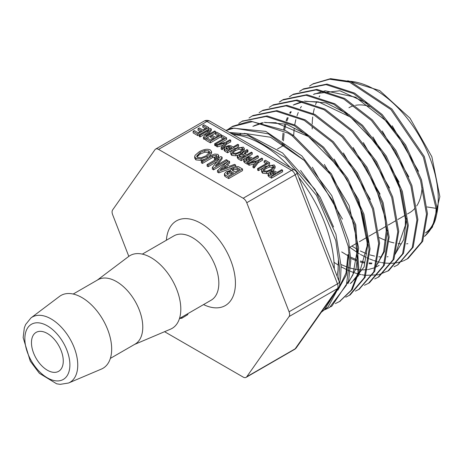 <?xml version="1.0" encoding="UTF-8"?>
<svg xmlns="http://www.w3.org/2000/svg" width="463" height="463" viewBox="0 0 463 463"><rect width="100%" height="100%" fill="white"/><g stroke="black" fill="none" stroke-linecap="round" stroke-linejoin="round"><path stroke-width="0.69" d="M68.565 383.017L101.42 369.069A42.046 24.273 -120 0 0 111.67 349.056A42.046 24.273 -120 0 0 92.334 305.736A42.046 24.273 -120 0 0 59.484 296.43L30.975 317.907L25.627 324.522L24.325 327.85L23.15 337.62L30.269 361.157L39.39 373.317L56.66 383.81L60.202 384.348L68.565 383.017A37.682 21.755 -120 0 0 77.749 365.075A37.682 21.755 -120 0 0 60.422 326.247A37.682 21.755 -120 0 0 30.975 317.907M63.269 361.03A22.49 12.981 -120 0 0 53.453 338.401A22.49 12.981 -120 0 0 36.126 332.376A22.49 12.981 -120 0 0 36.126 358.345A22.49 12.981 -120 0 0 58.61 371.326A22.49 12.981 -120 0 0 63.269 361.03M243.168 198.245L158.543 149.387L206.944 121.445A5.869 3.386 -60 0 1 209.878 121.156A5.869 5.869 0 0 0 204.009 121.156A5.869 3.386 60 0 1 206.944 121.445L291.568 170.303L243.168 198.245A5.869 3.386 60 0 1 246.762 202.719L295.162 174.777A5.869 1.239 -21.2 0 0 297.038 172.971A5.869 5.869 0 0 0 294.503 170.014A5.869 3.386 120 0 0 291.568 170.303A5.869 3.386 60 0 1 295.162 174.777L337.475 283.831A5.869 3.386 60 0 1 337.475 288.617A5.869 4.624 35.1 0 0 338.679 287.523A5.869 5.869 0 0 0 339.35 282.031A5.869 1.239 158.8 0 1 337.475 283.831L289.074 311.773A5.869 3.386 60 0 1 289.074 316.559L337.475 288.617L295.162 348.818A5.869 3.386 60 0 1 294.503 349.426A5.869 5.869 0 0 0 296.366 347.719A5.869 4.624 -144.9 0 1 295.162 348.818L246.762 376.76A5.869 3.386 60 0 1 246.102 377.368A5.869 3.386 60 0 1 243.168 377.079L164.568 331.699M128.812 256.375L112.642 214.699A5.869 3.386 60 0 1 112.642 209.907L154.955 149.711A5.869 3.386 60 0 1 155.614 149.098A5.869 3.386 60 0 1 158.543 149.387M246.762 376.76L289.074 316.559M289.074 311.773L246.762 202.719M208.801 127.585L208.801 129.183L197.736 135.572L193.129 132.91L193.129 131.313L197.736 133.975L208.801 127.585L204.044 124.842L202.782 125.571L206.683 127.823L202.898 130.01L199.293 127.927L198.031 128.65L201.636 130.734L198.141 132.754L194.391 130.583L193.129 131.313M200.253 131.533L198.031 130.248L198.031 128.65M205.3 128.621L202.782 127.169L202.782 125.571M221.198 136.614L210.37 142.864L205.763 140.202L205.763 138.605L210.37 141.267L221.43 134.878L216.678 132.134L215.417 132.864L219.317 135.115L215.532 137.303L211.921 135.219L210.665 135.948L214.271 138.032L210.775 140.046L207.025 137.881L205.763 138.605M212.887 138.825L210.665 137.546L210.665 135.948M217.934 135.914L215.417 134.461L215.417 132.864M230.724 140.248L230.724 141.84L226.384 144.346L222.199 149.694L221.158 149.092L221.158 147.494L222.199 148.096L226.384 142.754L230.724 140.248L229.874 139.751L225.533 142.257L216.308 144.693L217.35 145.295L224.601 143.287L221.158 147.494M222.911 145.353L217.35 146.893L216.308 146.291L216.308 144.693M232.235 150.081L227.553 152.784L227.553 151.187L238.613 144.797L238.613 146.395L236.969 147.344M227.553 152.784L224.653 151.112L224.161 149.769M244.279 148.49L243.335 147.136L234.417 148.554L231.106 151.395L230.782 152.42L231.76 153.809L235.841 154.202L240.725 152.31L244.279 148.49L244.279 150.087L241.333 153.542M237.901 155.232L235.841 155.799L231.76 155.406L230.782 154.017L230.782 152.42M245.378 153.473L245.378 151.876L247.931 150.18L247.931 151.777L244.8 153.849M244.626 158.659L241.177 160.649L241.177 159.052L252.237 152.668L252.237 154.26L246.808 157.397M241.177 160.649L238.138 158.896L237.369 157.455M248.145 163.647L247.259 164.162L247.259 162.565L258.319 156.176L258.319 157.773L249.968 162.594M247.259 164.162L244.36 162.49L243.868 161.147M262.729 168.191L258.487 170.644L258.487 169.047L269.547 162.658L269.547 164.255L268.32 164.967M258.487 170.644L257.631 170.147L257.631 168.555L258.487 169.047M266.051 163.694L264.165 162.6L264.165 161.008L267.435 162.895L257.631 168.555M275.109 166.292L274.165 164.938L265.253 166.356L261.936 169.198L261.618 170.222L262.59 171.605L266.676 171.999L271.555 170.106L275.109 166.292L275.109 167.89L272.776 170.928M268.407 173.145L266.676 173.596L262.59 173.203L261.618 171.819L261.618 170.222M271.521 178.168L271.521 176.571L282.586 170.187L282.586 171.785L271.521 178.168L268.627 176.496L268.135 175.159M211.568 151.661L210.387 149.971C207.586 148.64 203.87 149.231 199.246 151.742L195.102 155.29L194.703 156.575L195.924 158.305L201.023 158.797L207.129 156.43L211.568 151.661L211.568 153.259L209.016 156.801M204.987 159.127L201.023 160.395L195.924 159.903L194.703 158.172L194.703 156.575M227.397 161.761L227.397 160.273L226.326 159.66L215.295 166.032L222.13 157.235L222.13 158.832L217.546 164.73M227.026 162.085L213.57 169.857L212.314 169.134L212.314 167.537L213.57 168.26L227.397 160.273M217.008 161.616L208.153 166.726L207.088 166.113L207.088 164.515L208.153 165.135L219.34 158.676L212.314 167.537M235.65 166.541L235.65 165.036L234.515 164.382L229.486 166.252L226.309 164.417L229.607 161.552L229.607 163.15L227.414 165.054M231.87 168.04L218.808 172.884L217.494 172.12L217.494 170.523L218.808 171.287L235.65 165.036M228.699 178.591L228.699 176.993L242.531 169.012L242.531 170.61L228.699 178.591L224.972 176.438L224.497 175.182M215.445 159.689L215.445 158.456L216.997 157.559L218.773 155.446L218.42 157.97M215.133 159.874L214.375 159.434L214.375 157.842L215.445 158.456M216.447 156.882L212.662 157.524L202.435 163.427L201.37 162.814L201.37 161.217L202.435 161.83L212.662 155.927L216.447 155.284L216.811 155.805L214.375 157.842M262.567 158.63L262.567 160.227L258.227 162.733L254.042 168.075L252.995 167.473L252.995 165.876L254.042 166.483L258.227 161.136L262.567 158.63L261.711 158.138L257.37 160.644L248.145 163.08L249.192 163.682L256.438 161.668L252.995 165.876M254.748 163.734L249.192 165.279L248.145 164.672L248.145 163.08M216.308 145.382L215.521 145.839L215.521 144.242L226.586 137.852L226.586 139.45L218.507 144.115M215.521 145.839L214.67 145.347L214.67 143.75L215.521 144.242M223.085 138.888L221.198 137.795L221.198 136.203L224.468 138.09L214.67 143.75M215.498 132.817L215.498 131.451L214.641 130.96L205.815 136.058L211.284 129.021L211.284 130.618L208.066 134.756M215.417 133.095L207.077 137.91M205.763 138.668L204.432 139.438L203.431 138.859L203.431 137.262L204.432 137.841L215.498 131.451M206.718 133.118L200.103 136.938L199.246 136.44L199.246 134.843L200.103 135.341L209.05 130.172L203.431 137.262M418.511 171.31L392.19 125.768M369.133 104.123L339.894 90.748L314.562 93.821M301.372 106.432L300.418 108.058M298.265 112.486L296.997 115.819M295.834 119.668L294.705 124.848M294.202 128.263L293.658 135.59M351.863 246.05L357.569 249.522M360.324 250.981L366.574 253.741M369.96 254.905L374.515 256.091M378.775 256.78L381.622 257M387.172 256.809L388.035 256.699M313.428 94.423L325.13 90.789L355.671 97.236L386.871 121.572L397.827 135.057M408.841 176.843L382.259 131.006M291.256 111.745L290.33 113.325M288.16 117.764L286.892 121.074M285.712 124.941L284.577 130.057M284.056 133.477L283.472 140.874M283.431 143.814L283.454 145.55M341.694 251.924L347.997 255.744M350.676 257.144L356.967 259.893M360.364 261.057L364.879 262.22M369.161 262.903L371.974 263.106M377.559 262.891L378.375 262.781M394.904 254.615L403.748 239.498L406.479 218.519M393.764 172.473L399.633 187.451L405.403 219.149L405.287 225.556L395.697 253.244L395.113 253.932M377.958 263.378L377.414 263.459M371.639 263.823L369.04 263.684M364.636 263.071L360.312 262.046M356.823 260.929L350.734 258.406M282.303 146.215L282.291 143.119M282.384 140.15L283.055 133.026M283.645 129.559L284.809 124.663M286.07 120.733L287.326 117.631M289.647 113.111L290.504 111.728M399.094 182.15L372.912 136.944M349.565 114.957L326.062 102.89L304.278 101.102M302.461 101.466L294.387 104.464M379.133 265.386L374.602 267.707M374 267.938L368.976 269.344M368.311 269.466L367.796 269.547M366.962 269.657L362.743 269.917M362.008 269.912L359.433 269.784M358.582 269.709L355.833 269.339M355.011 269.194L350.613 268.17M349.455 267.828L348.141 267.411M347.221 267.099L341.057 264.564M293.241 105.06L303.392 101.663M305.464 101.374L318.509 101.906L350.578 117.116L378.225 145.799M389.562 188.024L363.339 142.61M375.707 266.653L384.591 251.392L387.352 230.25M374.961 184.749L384.956 217.135L386.258 230.91L383.584 251.878L377.142 264.466M380.106 194.13L353.159 147.535M370.365 199.484L343.384 152.964M351.261 282.934L364.08 267.018L368.201 242.039M355.653 195.907L359.971 206.614L367.13 242.67L367.13 245.975L358.703 275.508L350.161 283.611M368.201 242.004L358.709 199.871L334.13 159.017M310.343 136.544L286.4 124.194L264.199 122.319M262.324 122.695L254.025 125.757M347.829 283.767L356.088 268.517L358.634 247.884L349.085 205.508L324.343 164.423M357.558 248.55L352.893 274.906L348.118 282.812M252.885 126.358L263.268 122.892M265.403 122.591L275.78 122.707L308.323 136.492L339.402 167.826M337.863 290.174L346.422 274.779L349.038 252.613M347.979 254.424L346.023 273.06L338.14 289.294M342.452 219.092L312.334 167.218M338.412 260.304L338.025 270.108L337.087 276.197M237.172 135.051L240.644 134.015M244.088 133.356L270.502 137.239L304.411 160.557M333.591 227.026L320.118 197.151L300.562 170.413M370.921 106.889A60.624 35.003 -120 0 0 355.503 105.327M354.189 105.616A60.624 35.003 -120 0 0 353.668 105.755M352.279 106.201A60.624 35.003 -120 0 0 348.928 107.746M407.44 213.964L409.547 212.749A60.624 35.003 -120 0 0 414.738 208.489M416.706 205.925A60.624 35.003 -120 0 0 422.036 187.665M187.822 313.665L187.822 314.58L181.849 318.243A39.112 22.583 60 0 1 179.598 318.411M181.849 318.243L181.849 317.109M204.432 139.438L204.432 137.841M200.103 136.938L200.103 135.341M211.284 129.021L210.312 128.459L199.246 134.843M226.586 137.852L222.46 135.474L221.198 136.203M258.227 162.733L258.227 161.136M254.042 168.075L254.042 166.483M249.192 165.279L249.192 163.682M218.669 157.53L218.669 155.933L217.992 154.358L214.682 154.069L212.164 154.983L201.37 161.217M202.435 163.427L202.435 161.83M227.825 171.993L229.793 171.362L231.182 171.565L233.578 172.948L229.208 175.471L227.275 174.354L226.633 173.37L227.825 171.993L227.825 173.59L227.026 174.186M232.194 173.747L229.793 172.954L227.825 173.59M233.393 168.335L237.091 167.693L239.886 169.302L235.152 172.039L232.767 170.662L232.05 169.765L233.393 168.335L233.393 169.933L232.548 170.523M238.503 170.1L237.091 169.29L233.393 169.933M242.531 169.012L238.422 166.639L235.841 166.506L232.357 167.733L230.418 170.5L226.413 171.576L224.497 173.584L224.445 175.564M224.497 173.584L224.972 174.84L228.699 176.993M230.343 170.494L230.343 170.06L230.418 170.5M226.042 167.565L225.151 167.05L225.151 165.459L227.732 166.946L220.255 169.701L225.151 165.459M225.151 167.05L223.461 168.52M218.808 172.884L218.808 171.287M229.607 161.552L228.409 160.858L217.494 170.523M213.57 169.857L213.57 168.26M208.153 166.726L208.153 165.135M222.13 157.235L220.915 156.535L207.088 164.515M200.149 152.466L204.831 150.573L208.778 150.857L209.629 152.078L206.052 155.811L201.347 157.692L197.464 157.356L196.642 156.17L200.149 152.466L200.149 154.063L196.902 156.893M209.374 152.946L208.778 152.454L204.831 152.171L200.149 154.063M269.894 174.175L270.739 172.496L272.539 171.831L273.645 171.889L275.786 173.127L271.931 175.355L269.634 173.775M274.403 173.926L272.539 173.428L272.539 171.831M272.539 173.428L270.276 174.401M282.586 170.187L281.73 169.695L277.048 172.398L274.872 171.142L272.817 170.922L269.877 171.993L268.135 173.561L268.008 175.639M268.135 173.561L268.627 174.898L271.521 176.571M265.976 166.935L269.721 165.418L272.881 165.65L273.558 166.622L270.693 169.608L266.931 171.113L263.829 170.847L263.169 169.892L265.976 166.935L265.976 168.532L263.493 170.598M273.239 167.513L269.721 167.016L265.976 168.532M269.547 162.658L265.421 160.279L264.165 161.008M245.627 160.169L246.472 158.485L248.278 157.819L249.383 157.883L251.519 159.116L247.664 161.344L245.367 159.77M250.136 159.914L248.278 159.417L248.278 157.819M248.278 159.417L246.009 160.389M258.319 156.176L257.469 155.684L252.781 158.392L250.605 157.136L248.556 156.916L245.61 157.987L243.868 159.55L243.746 161.628M243.868 159.55L244.36 160.892L247.259 162.565M239.898 154.92L243.15 154.353L245.378 155.637L241.582 157.831L238.96 155.99L239.898 154.92L239.608 156.697M243.995 156.436L243.15 155.95L239.898 156.511M252.237 152.668L251.386 152.171L246.64 154.914L244.07 153.172M244.4 153.623L245.378 151.876M247.931 150.18L246.906 149.59L242.849 152.535L242.566 153.386L239.226 154.318L237.369 155.857L238.138 157.298L241.177 159.052M237.369 155.857L237.276 157.837M235.146 149.132L238.891 147.622L242.045 147.847L242.728 148.826L239.863 151.806L236.101 153.311L232.993 153.045L232.339 152.096L235.146 149.132L235.146 150.73L232.657 152.802M242.409 149.711L238.891 149.213L235.146 150.73M225.921 148.791L226.766 147.107L228.566 146.441L229.671 146.505L231.813 147.738L227.958 149.966L225.66 148.391M230.429 148.536L228.566 148.038L228.566 146.441M228.566 148.038L226.303 149.011M238.613 144.797L237.756 144.306L233.074 147.014L230.898 145.758L228.844 145.538L225.903 146.609L224.161 148.172L224.034 150.249M224.161 148.172L224.653 149.514L227.553 151.187M226.384 144.346L226.384 142.754M222.199 149.694L222.199 148.096M217.35 146.893L217.35 145.295M221.43 136.064L221.43 134.878M210.37 142.864L210.37 141.267M197.736 135.572L197.736 133.975M229.451 132.459L246.345 133.853L282.58 152.975L314.956 189.384L335.918 234.284L341.098 266.092L340.652 276.851L339.674 283.252M338.65 287.564L328.209 306.807L321.31 312.236M225.863 130.387L232.131 128.077L265.826 131.399L301.841 155.898L331.768 195.629L348.639 240.991L350.792 260.49L348.604 281.047L331.855 306.13L330.75 306.79M232.935 126.173L250.309 121.132L285.474 130.543L293.166 135.26L292.211 135.815L288.009 133.13L252.48 121.636L231.922 126.752L227.744 129.559M427.1 206.955L436.071 208.344L437.026 207.789L424.305 156.517L391.889 109.037L350.41 81.563L330.547 78.652L313.231 83.745M403.69 260.727L408.065 258.47L422.713 241.292L427.459 213.651L421.492 179.823L405.629 145L382.178 114.523L354.606 93.104L327.023 84.075L303.537 88.85L299.52 91.385M303.097 89.104L299.897 91.252M397.827 264.871L413.141 247.213L417.881 219.439L411.873 185.46L395.923 150.487L372.356 119.9L344.669 98.428L316.981 89.382L293.403 94.18L289.358 96.744M293.166 94.33L289.786 96.593M378.746 274.692L388.723 270.629L403.51 253.302L408.32 225.417L402.306 191.265L386.287 156.106L362.61 125.369L334.79 103.776L306.963 94.678L283.275 99.528L279.646 101.941M378.931 276.781L393.949 259.257L398.753 231.245L392.699 196.972L376.633 161.703L352.893 130.85L324.98 109.152L297.049 99.985L273.268 104.812L269.229 107.364M368.571 283.263L369.468 282.76L384.359 265.241L389.175 237.091L383.086 202.649L366.933 167.207L343.06 136.209L315.002 114.448L286.956 105.298L263.088 110.2M359.323 289.109L374.723 271.318L379.602 243.075L373.537 208.483L357.332 172.867L333.36 141.719L305.192 119.836L277.013 110.605L253.018 115.495L252.237 115.964M345.751 297.182L350.178 294.896L365.174 277.227L370.041 248.857L363.918 214.137L347.644 178.411L323.596 147.165L295.342 125.195L267.064 115.906L242.427 121.115M339.767 301.396L352.239 289.549L359.022 272.024L355.763 224.723L331.404 173.851L293.172 135.26M425.52 232.814A54.42 31.42 60 0 0 436.071 208.344L423.344 157.073L390.928 109.586L349.449 82.119L329.592 79.208L312.583 84.121L309.539 86.095M357.268 242.93L349.71 247.294L357.534 252.682M358.57 253.319L359.473 253.857M360.463 254.436L366.007 257.347M366.887 257.758L368.785 258.609M369.659 258.973L373.137 260.304M373.873 260.553L377.044 261.526M377.837 261.74L378.89 262.006M379.452 262.133L380.592 262.382M381.518 262.562L382.658 262.764M382.895 262.799L384.487 263.025M385.222 263.111L391.264 263.349M391.947 263.32L397.439 262.643M398.082 262.504L403.059 260.982M407.11 259.025L421.752 241.842L426.498 214.207L420.537 180.379L404.674 145.55L381.223 115.073L353.645 93.659L326.068 84.631L302.576 89.4M394.059 266.775L397.509 265.056L412.18 247.763L416.926 219.994L410.918 186.01L394.962 151.036L371.395 120.461L343.714 98.984L316.026 89.926L292.442 94.736M334.002 262.324L338.372 265.172M341.109 266.781L346.775 269.721M347.626 270.114L349.235 270.82M350.346 271.277L353.854 272.591M354.565 272.829L357.806 273.795M358.594 274.003L359.572 274.241M360.104 274.362L361.175 274.588M362.083 274.767L363.305 274.976M363.507 275.01L365.226 275.248M365.944 275.329L378.138 274.819M387.762 271.185L402.561 253.863L407.365 225.967L401.34 191.815L385.326 156.662L361.655 125.919L333.829 104.314L306.002 95.228L282.32 100.095L279.27 102.068M374.717 278.957L378.173 277.233L392.989 259.801L397.781 231.795L391.744 197.527L375.684 162.253L351.932 131.394L324.019 109.708L296.094 100.552L272.313 105.367M364.433 285.283L368.507 283.298L383.393 265.791L388.22 237.646L382.137 203.199L365.973 167.756L342.093 136.77L314.047 115.009L285.995 105.836L262.122 110.744L259.101 112.694M355.399 291.123L358.779 289.427L373.774 271.879L378.653 243.625L372.57 209.033L356.365 173.428L332.405 142.268L304.232 120.374L276.052 111.155L252.069 116.063L249.025 118.024M349.218 295.452L364.213 277.777L369.075 249.407L362.957 214.693L346.689 178.961L322.636 147.709L294.375 125.751L266.109 116.473L242.027 121.341L238.775 123.459M335.368 303.56L339.495 301.552L351.29 290.11L358.067 272.568L354.814 225.273L330.449 174.395L292.211 135.815M437.026 207.789A54.42 31.42 60 0 1 425.757 232.704L425.514 232.843M325.119 309.614L329.563 307.484L346.388 285.185L349.565 261.201L348.217 246.333L332.995 201.069L304.162 160.296L268.407 133.842L234.064 128.124L226.042 130.491M321.403 312.103L324.245 309.961L336.398 290.764M338.742 280.462L339.506 267.006L335.762 240.5L316.501 195.357L285.115 157.478L248.903 136L230.852 133.269M199.194 153.369L196.908 156.905M334.292 268.991A102.664 59.276 -120 0 0 298.768 177.427M290.336 167.612A102.664 59.276 -120 0 0 233.063 134.542M134.426 344.489L170.558 329.152A42.046 24.273 -120 0 0 180.807 309.139A42.046 24.273 -120 0 0 161.477 265.814A42.046 24.273 -120 0 0 128.621 256.514L97.271 280.132M110.356 358.391L135.086 344.113A37.156 21.454 -120 0 0 142.778 327.104A37.156 21.454 -120 0 0 126.561 289.711A37.156 21.454 -120 0 0 97.93 279.756L73.2 294.034M69.89 364.85A31.849 18.387 60 0 1 36.108 367.871A31.849 18.387 60 0 1 36.108 322.833A31.849 18.387 60 0 1 69.89 364.85M203.546 304.585A48.887 28.226 -120 0 0 235.43 283.194A48.887 28.226 -120 0 0 202.204 224.127A48.887 28.226 -120 0 0 166.391 240.228M142.338 254.118L173.984 235.846A37.156 21.454 60 0 1 202.615 245.801A37.156 21.454 60 0 1 218.831 283.194A37.156 21.454 60 0 1 211.14 300.203L179.494 318.475M349.443 81.257A89.156 51.474 60 0 1 438.258 198.963A89.156 51.474 60 0 1 436.389 215.474M432.349 226.32A89.156 51.474 60 0 1 424.53 236.39M407.862 243.688A89.156 51.474 60 0 1 406.578 243.822M401.282 243.897A89.156 51.474 60 0 1 398.093 243.607M394.001 242.901A89.156 51.474 60 0 1 389.146 241.605M385.882 240.471A89.156 51.474 60 0 1 379.347 237.588M312.218 128.94A89.156 51.474 60 0 1 312.184 127.232M312.201 124.09A89.156 51.474 60 0 1 312.71 116.994M313.237 113.493A89.156 51.474 60 0 1 314.313 108.614M315.546 104.632A89.156 51.474 60 0 1 316.738 101.617M319.076 97.039A89.156 51.474 60 0 1 319.84 95.812M216.997 158.792L216.997 157.559M216.447 156.506L216.447 155.284M212.662 157.524L212.662 155.927M229.793 172.954L229.793 171.362M231.182 173.162L231.182 171.565M237.091 169.29L237.091 167.693M224.972 176.438L224.972 174.84M204.831 152.171L204.831 150.573M208.778 152.454L208.778 150.857M207.129 157.889L207.129 156.43M201.023 160.395L201.023 158.797M195.924 159.903L195.924 158.305M270.739 174.088L270.739 172.496M273.645 173.486L273.645 171.889M268.627 176.496L268.627 174.898M269.721 167.016L269.721 165.418M272.881 167.247L272.881 165.65M271.555 171.229L271.555 170.106M266.676 173.596L266.676 171.999M262.59 173.203L262.59 171.605M246.472 160.082L246.472 158.485M249.383 159.48L249.383 157.883M244.36 162.49L244.36 160.892M243.15 155.95L243.15 154.353M247.068 152.466L247.068 150.869M238.138 158.896L238.138 157.298M238.891 149.213L238.891 147.622M242.045 149.445L242.045 147.847M240.725 153.687L240.725 152.31M235.841 155.799L235.841 154.202M231.76 155.406L231.76 153.809M226.766 148.704L226.766 147.107M229.671 148.102L229.671 146.505M224.653 151.112L224.653 149.514M338.679 287.523L296.366 347.719M204.009 121.156L155.614 149.098M209.878 121.156L294.503 170.014M297.038 172.971L339.35 282.031M294.503 349.426L246.102 377.368M347.754 80.753L379.701 90.551L410.015 118.21L431.857 156.737L439.85 196.648L432.454 227.073L424.507 236.46M312.583 84.121L313.544 83.566M378.173 277.233L379.133 276.683M262.122 110.744L263.077 110.188M358.779 289.427L359.734 288.877M242.027 121.341L242.982 120.791M339.495 301.552L340.455 300.996M232.93 126.168L231.922 126.752M284.878 144.722L277.435 149.022M405.235 215.237L397.833 219.514M395.645 220.776L388.225 225.059M386.049 226.314L378.607 230.609M376.448 231.859L368.994 236.159M366.858 237.392L359.386 241.709"/></g></svg>
